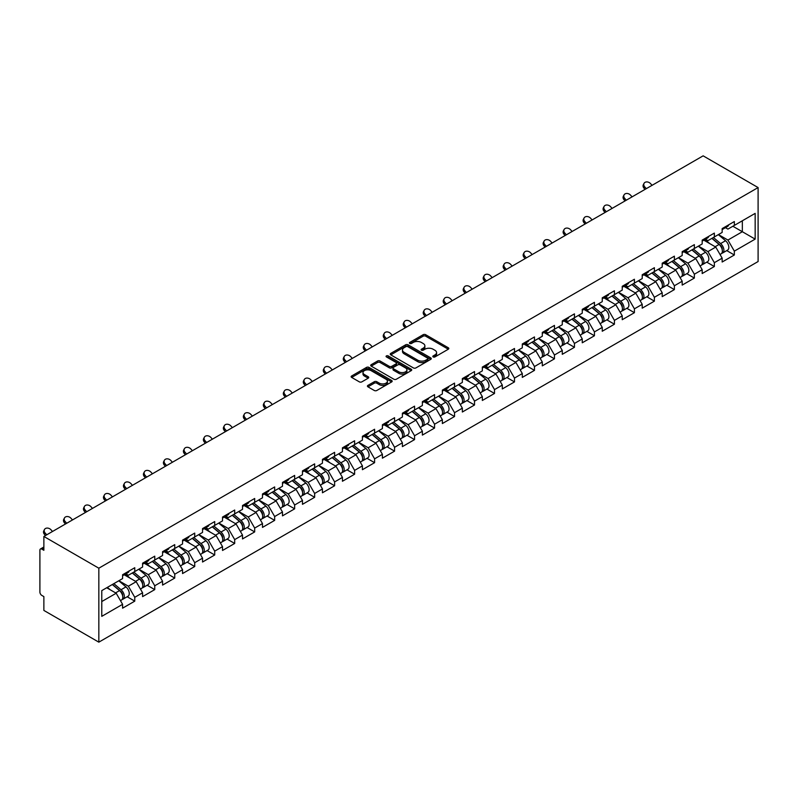 <?xml version="1.0" encoding="UTF-8"?>
<svg xmlns="http://www.w3.org/2000/svg" width="798" height="798" viewBox="0 0 798 798"><rect width="100%" height="100%" fill="white"/><g stroke="black" fill="none" stroke-linecap="round" stroke-linejoin="round"><path stroke-width="1.2" d="M433.174 356.935A1.247 0.718 0 0 0 434.94 356.935L448.296 349.225A1.776 1.027 0 0 0 448.825 348.497A1.776 1.027 0 0 0 448.296 347.768L425.663 334.701A1.776 1.027 0 0 0 423.149 334.701L409.793 342.412A1.247 0.718 0 0 0 409.424 342.921A1.247 0.718 0 0 0 409.793 343.429A1.247 0.718 0 0 0 411.549 343.429L413.274 342.432A5.696 3.282 0 0 1 421.324 342.432L423.209 343.519A5.696 3.282 0 0 1 424.875 345.843A5.696 3.282 0 0 1 423.209 348.167L421.484 349.165A1.247 0.718 0 0 0 421.115 349.674A1.247 0.718 0 0 0 421.484 350.182A1.247 0.718 0 0 0 423.239 350.182L424.975 349.185A5.696 3.282 0 0 1 433.025 349.185L434.91 350.272A5.696 3.282 0 0 1 436.576 352.596A5.696 3.282 0 0 1 434.91 354.92L433.174 355.918A1.247 0.718 0 0 0 432.815 356.427A1.247 0.718 0 0 0 433.174 356.935L433.174 355.918M367.948 385.374A1.776 1.027 0 0 0 367.419 386.102A1.776 1.027 0 0 0 367.948 386.831L374.292 390.491A1.776 1.027 0 0 0 376.806 390.491L391.648 381.933A1.776 1.027 0 0 0 392.167 381.205A1.776 1.027 0 0 0 391.648 380.476L369.015 367.409A1.776 1.027 0 0 0 366.501 367.409L351.659 375.978A1.776 1.027 0 0 0 351.14 376.696A1.776 1.027 0 0 0 351.659 377.424L359.329 381.853A1.776 1.027 0 0 0 361.843 381.853L368.197 378.192A1.776 1.027 0 0 0 368.716 377.464A1.776 1.027 0 0 0 368.197 376.736L364.397 374.541A4.758 2.743 0 0 1 363 372.596A4.758 2.743 0 0 1 365.933 370.063A4.758 2.743 0 0 1 371.12 370.661L386.023 379.259A4.758 2.743 0 0 1 387.419 381.205A4.758 2.743 0 0 1 384.476 383.738A4.758 2.743 0 0 1 379.289 383.14L376.806 381.713A1.776 1.027 0 0 0 374.292 381.713L367.948 385.374L367.948 386.831M43.87 536.465L703.138 155.839L758.1 187.57L98.832 568.196L43.87 536.465L43.87 550.291L41.825 549.114A2.713 1.566 -120 0 0 40.459 548.974A2.713 1.566 -120 0 0 39.9 550.221L39.9 592.086A2.713 1.566 -120 0 0 41.825 595.418L43.87 596.595L43.87 610.43L98.832 642.161L98.832 568.196M413.404 367.918A1.776 1.027 0 0 0 415.918 367.918L430.76 359.349A1.776 1.027 0 0 0 431.279 358.621A1.776 1.027 0 0 0 430.76 357.893L408.117 344.826A1.776 1.027 0 0 0 405.603 344.826L390.771 353.394A1.776 1.027 0 0 0 390.252 354.122A1.776 1.027 0 0 0 390.771 354.851L413.404 367.918M386.93 357.205A1.247 0.718 0 0 1 388.187 357.384L388.187 355.898L411.199 369.185A1.776 1.027 0 0 1 411.728 369.913A1.776 1.027 0 0 1 411.199 370.641L396.367 379.21A1.776 1.027 0 0 1 393.853 379.21L371.21 366.132L377.564 362.501L377.564 361.015L371.21 364.686A1.776 1.027 0 0 0 370.691 365.414A1.776 1.027 0 0 0 371.21 366.132L371.21 364.686M377.564 362.501A1.776 1.027 0 0 1 380.077 362.501L380.077 361.015A1.776 1.027 0 0 0 377.564 361.015M380.077 361.015L389.264 366.322A1.776 1.027 0 0 0 391.778 366.322L395.988 363.888A1.776 1.027 0 0 0 396.506 363.16A1.776 1.027 0 0 0 395.988 362.432L386.431 356.915A1.247 0.718 0 0 1 386.062 356.407A1.247 0.718 0 0 1 386.831 355.748A1.247 0.718 0 0 1 388.187 355.898M98.832 642.161L758.1 261.535L758.1 187.57M127.171 596.754L134.772 601.143L134.772 597.303L128.358 586.211L118.882 580.735M134.772 601.143L122.593 608.176L122.593 604.325L101.775 616.345L101.775 590.61L122.593 578.59L122.593 574.74L134.772 567.717L134.772 571.558L142.583 567.049L142.583 563.198L154.752 556.176L154.752 560.026L162.573 555.508L162.573 551.667L174.742 544.635L174.742 548.485L182.552 543.967L182.552 540.126L194.722 533.094L194.722 536.944L202.542 532.436L202.542 528.585L214.712 521.563L214.712 525.403L222.522 520.895L222.522 517.044L234.692 510.022L234.692 513.872L242.512 509.353L242.512 505.513L254.682 498.481L254.682 502.331L262.492 497.812L262.492 493.972L274.662 486.94L274.662 490.79L282.482 486.281L282.482 482.431L294.652 475.409L294.652 479.249L302.472 474.74L302.472 470.89L314.641 463.867L314.641 467.718L322.452 463.199L322.452 459.359L334.621 452.326L334.621 456.177L342.442 451.668L342.442 447.818L354.611 440.785L354.611 444.636L362.422 440.127L362.422 436.277L374.591 429.254L374.591 433.095L382.412 428.586L382.412 424.736L394.581 417.713L394.581 421.563L402.392 417.045L402.392 413.204L414.561 406.172L414.561 410.022L422.381 405.514L422.381 401.663L434.551 394.631L434.551 398.481L442.361 393.973L442.361 390.122L454.541 383.1L454.541 386.94L462.351 382.432L462.351 378.581L474.521 371.559L474.521 375.409L482.341 370.89L482.341 367.05L494.511 360.018L494.511 363.868L502.321 359.359L502.321 355.509L514.491 348.477L514.491 352.327L522.311 347.818L522.311 343.968L534.48 336.946L534.48 340.786L542.291 336.277L542.291 332.427L554.46 325.404L554.46 329.255L562.281 324.736L562.281 320.896L574.45 313.863L574.45 317.714L582.261 313.205L582.261 309.355L594.44 302.322L594.44 306.173L602.251 301.664L602.251 297.814L614.42 290.791L614.42 294.632L622.24 290.123L622.24 286.273L634.41 279.25L634.41 283.1L642.22 278.582L642.22 274.741L654.39 267.709L654.39 271.559L662.21 267.051L662.21 263.2L674.38 256.168L674.38 260.018L682.19 255.51L682.19 251.659L694.36 244.637L694.36 248.477L702.18 243.969L702.18 240.118L714.35 233.096L714.35 236.946L722.16 232.427L722.16 228.587L734.34 221.555L734.34 225.405L755.157 213.385L755.157 239.121L734.34 251.141L727.926 240.048L718.449 234.572M726.739 250.602L734.34 254.991L734.34 251.141M734.34 254.991L722.16 262.013L722.16 258.173L714.35 262.682L707.946 251.589L698.459 246.113M706.749 262.143L714.35 266.532L714.35 262.682M714.35 266.532L702.18 273.554L702.18 269.704L694.36 274.223L687.956 263.131L678.48 257.654M686.759 273.674L694.36 278.063L694.36 274.223M694.36 278.063L682.19 285.095L682.19 281.245L674.38 285.764L667.976 274.662L658.49 269.195M666.779 285.215L674.38 289.604L674.38 285.764M674.38 289.604L662.21 296.637L662.21 292.786L654.39 297.295L647.986 286.203L638.51 280.726M646.789 296.756L654.39 301.145L654.39 297.295M654.39 301.145L642.22 308.168L642.22 304.327L634.41 308.836L628.006 297.744L618.52 292.268M626.809 308.297L634.41 312.686L634.41 308.836M634.41 312.686L622.24 319.709L622.24 315.858L614.42 320.377L608.016 309.285L598.54 303.809M606.819 319.828L614.42 324.217L614.42 320.377M614.42 324.217L602.251 331.25L602.251 327.399L594.44 331.918L588.026 320.816L578.55 315.35M586.839 331.37L594.44 335.759L594.44 331.918M594.44 335.759L582.261 342.791L582.261 338.941L574.45 343.449L568.046 332.357L558.56 326.881M566.849 342.911L574.45 347.3L574.45 343.449M574.45 347.3L562.281 354.322L562.281 350.482L554.46 354.99L548.056 343.898L538.58 338.422M546.859 354.452L554.46 358.841L554.46 354.99M554.46 358.841L542.291 365.863L542.291 362.013L534.48 366.531L528.077 355.439L518.59 349.963M526.88 365.983L534.48 370.372L534.48 366.531M534.48 370.372L522.311 377.404L522.311 373.554L514.491 378.072L508.087 366.97L498.61 361.504M506.89 377.524L514.491 381.913L514.491 378.072M514.491 381.913L502.321 388.945L502.321 385.095L494.511 389.604L488.107 378.511L478.62 373.035M486.91 389.065L494.511 393.454L494.511 389.604M494.511 393.454L482.341 400.476L482.341 396.636L474.521 401.145L468.117 390.052L458.641 384.576M466.92 400.606L474.521 404.995L474.521 401.145M474.521 404.995L462.351 412.017L462.351 408.167L454.541 412.686L448.127 401.594L438.651 396.117M446.94 412.137L454.541 416.526L454.541 412.686M454.541 416.526L442.361 423.558L442.361 419.708L434.551 424.227L428.147 413.125L418.661 407.658M426.95 423.678L434.551 428.067L434.551 424.227M434.551 428.067L422.381 435.1L422.381 431.249L414.561 435.758L408.157 424.666L398.681 419.189M406.96 435.219L414.561 439.608L414.561 435.758M414.561 439.608L402.392 446.631L402.392 442.79L394.581 447.299L388.177 436.207L378.691 430.73M386.98 446.76L394.581 451.149L394.581 447.299M394.581 451.149L382.412 458.172L382.412 454.321L374.591 458.84L368.187 447.748L358.711 442.272M366.99 458.291L374.591 462.68L374.591 458.84M374.591 462.68L362.422 469.713L362.422 465.862L354.611 470.381L348.207 459.279L338.721 453.813M347.01 469.832L354.611 474.221L354.611 470.381M354.611 474.221L342.442 481.254L342.442 477.404L334.621 481.912L328.217 470.82L318.741 465.344M327.02 481.374L334.621 485.763L334.621 481.912M334.621 485.763L322.452 492.785L322.452 488.945L314.641 493.453L308.228 482.361L298.751 476.885M307.04 492.915L314.641 497.304L314.641 493.453M314.641 497.304L302.472 504.326L302.472 500.476L294.652 504.994L288.248 493.902L278.761 488.426M287.051 504.446L294.652 508.835L294.652 504.994M294.652 508.835L282.482 515.867L282.482 512.017L274.662 516.535L268.258 505.433L258.781 499.967M267.061 515.987L274.662 520.376L274.662 516.535M274.662 520.376L262.492 527.408L262.492 523.558L254.682 528.067L248.278 516.974L238.792 511.498M247.081 527.528L254.682 531.917L254.682 528.067M254.682 531.917L242.512 538.939L242.512 535.099L234.692 539.608L228.288 528.515L218.812 523.039M227.091 539.069L234.692 543.458L234.692 539.608M234.692 543.458L222.522 550.48L222.522 546.63L214.712 551.149L208.308 540.056L198.822 534.58M207.111 550.6L214.712 554.989L214.712 551.149M214.712 554.989L202.542 562.021L202.542 558.171L194.722 562.69L188.318 551.588L178.842 546.121M187.121 562.141L194.722 566.53L194.722 562.69M194.722 566.53L182.552 573.562L182.552 569.712L174.742 574.221L168.328 563.129L158.852 557.652M167.141 573.682L174.742 578.071L174.742 574.221M174.742 578.071L162.573 585.094L162.573 581.253L154.752 585.762L148.348 574.67L138.862 569.193M147.151 585.223L154.752 589.612L154.752 585.762M154.752 589.612L142.583 596.635L142.583 592.784L134.772 597.303M125.885 573.832L128.358 575.258L134.772 571.558M128.358 586.211L136.179 581.692L124.219 574.789M142.583 592.784L136.179 581.692M145.874 562.291L148.348 563.717L154.752 560.026M148.348 574.67L156.159 570.151L144.209 563.248M162.573 581.253L156.159 570.151M165.854 550.75L168.328 552.186L174.742 548.485M168.328 563.129L176.149 558.62L164.189 551.717M182.552 569.712L176.149 558.62M185.844 539.209L188.318 540.645L194.722 536.944M188.318 551.588L196.138 547.079L184.178 540.176M202.542 558.171L196.138 547.079M205.824 527.678L208.308 529.104L214.712 525.403M208.308 540.056L216.118 535.538L204.158 528.635M222.522 546.63L216.118 535.538M225.814 516.136L228.288 517.563L234.692 513.872M228.288 528.515L236.108 523.997L224.148 517.094M242.512 535.099L236.108 523.997M245.794 504.595L248.278 506.032L254.682 502.331M248.278 516.974L256.088 512.466L244.138 505.563M262.492 523.558L256.088 512.466M265.784 493.054L268.258 494.491L274.662 490.79M268.258 505.433L276.078 500.925L264.118 494.022M282.482 512.017L276.078 500.925M285.774 481.523L288.248 482.95L294.652 479.249M288.248 493.902L296.058 489.383L284.108 482.481M302.472 500.476L296.058 489.383M305.754 469.982L308.228 471.409L314.641 467.718M308.228 482.361L316.048 477.842L304.088 470.94M322.452 488.945L316.048 477.842M325.744 458.441L328.217 459.877L334.621 456.177M328.217 470.82L336.028 466.311L324.078 459.409M342.442 477.404L336.028 466.311M345.724 446.9L348.207 448.336L354.611 444.636M348.207 459.279L356.018 454.77L344.058 447.868M362.422 465.862L356.018 454.77M365.713 435.369L368.187 436.795L374.591 433.095M368.187 447.748L376.008 443.229L364.048 436.326M382.412 454.321L376.008 443.229M385.693 423.828L388.177 425.254L394.581 421.563M388.177 436.207L395.988 431.688L384.028 424.785M402.392 442.79L395.988 431.688M405.683 412.287L408.157 413.723L414.561 410.022M408.157 424.666L415.977 420.157L404.017 413.254M422.381 431.249L415.977 420.157M425.673 400.746L428.147 402.182L434.551 398.481M428.147 413.125L435.957 408.616L424.007 401.713M442.361 419.708L435.957 408.616M445.653 389.215L448.127 390.641L454.541 386.94M448.127 401.594L455.947 397.075L443.987 390.172M462.351 408.167L455.947 397.075M465.643 377.673L468.117 379.1L474.521 375.409M468.117 390.052L475.927 385.534L463.977 378.631M482.341 396.636L475.927 385.534M485.623 366.132L488.107 367.569L494.511 363.868M488.107 378.511L495.917 374.003L483.957 367.1M502.321 385.095L495.917 374.003M505.613 354.601L508.087 356.028L514.491 352.327M508.087 366.97L515.907 362.462L503.947 355.559M522.311 373.554L515.907 362.462M525.593 343.06L528.077 344.487L534.48 340.786M528.077 355.439L535.887 350.921L523.927 344.018M542.291 362.013L535.887 350.921M545.583 331.519L548.056 332.946L554.46 329.255M548.056 343.898L555.877 339.379L543.917 332.477M562.281 350.482L555.877 339.379M565.573 319.978L568.046 321.414L574.45 317.714M568.046 332.357L575.857 327.848L563.907 320.946M582.261 338.941L575.857 327.848M585.552 308.447L588.026 309.873L594.44 306.173M588.026 320.816L595.847 316.307L583.887 309.405M602.251 327.399L595.847 316.307M605.542 296.906L608.016 298.332L614.42 294.632M608.016 309.285L615.827 304.766L603.877 297.863M622.24 315.858L615.827 304.766M625.522 285.365L628.006 286.791L634.41 283.1M628.006 297.744L635.816 293.225L623.856 286.322M642.22 304.327L635.816 293.225M645.512 273.824L647.986 275.26L654.39 271.559M647.986 286.203L655.806 281.694L643.846 274.791M662.21 292.786L655.806 281.694M665.492 262.293L667.976 263.719L674.38 260.018M667.976 274.662L675.786 270.153L663.826 263.25M682.19 281.245L675.786 270.153M685.482 250.752L687.956 252.178L694.36 248.477M687.956 263.131L695.776 258.612L683.816 251.709M702.18 269.704L695.776 258.612M705.472 239.21L707.946 240.637L714.35 236.946M707.946 251.589L715.756 247.071L703.806 240.168M722.16 258.173L715.756 247.071M725.452 227.669L727.926 229.106L734.34 225.405M727.926 240.048L742.34 231.729L742.34 220.777L755.157 213.385M732.863 226.253L755.157 239.121M101.775 601.552L116.189 593.233L106.713 587.757M122.593 604.325L116.189 593.233M433.673 357.115L434.91 356.397A5.696 3.282 0 0 0 436.576 354.073L436.576 352.596M424.875 345.843L424.875 347.32A5.696 3.282 0 0 1 423.209 349.644L421.982 350.362M448.296 347.768L448.296 349.225L425.663 336.177A1.776 1.027 0 0 0 423.149 336.177L410.282 343.609M430.73 359.359L408.117 346.312A1.776 1.027 0 0 0 405.603 346.312L390.791 354.861L390.771 353.394M427.618 359.13A1.247 0.718 0 0 0 427.977 358.621A1.247 0.718 0 0 0 427.618 358.112L407.748 346.641A1.247 0.718 0 0 0 405.983 346.641L404.157 347.699A5.696 3.282 0 0 0 402.491 350.023A5.696 3.282 0 0 0 404.157 352.347L417.743 360.187A5.696 3.282 0 0 0 425.793 360.187L427.618 359.13L427.618 360.606A1.247 0.718 0 0 0 427.977 360.098L427.977 358.621M402.491 350.023L402.491 351.499A5.696 3.282 0 0 0 404.157 353.823L404.157 352.347M427.618 360.606L425.793 361.664A5.696 3.282 0 0 1 417.743 361.664L404.157 353.823M380.077 362.501L389.264 367.798A1.776 1.027 0 0 0 391.778 367.798L395.988 365.364A1.776 1.027 0 0 0 396.506 364.636L396.506 363.16M388.187 357.384L411.179 370.651M398.781 371.818A4.758 2.743 0 0 0 403.968 372.417A4.758 2.743 0 0 0 406.91 369.873A4.758 2.743 0 0 0 405.514 367.938L400.267 364.905A1.776 1.027 0 0 0 397.743 364.905L393.534 367.339A1.776 1.027 0 0 0 393.015 368.058A1.776 1.027 0 0 0 393.534 368.786L398.781 371.818L398.781 373.294A4.758 2.743 0 0 0 403.968 373.893A4.758 2.743 0 0 0 406.91 371.359L406.91 369.873M393.015 368.058L393.015 369.544A1.776 1.027 0 0 0 393.534 370.262L393.534 368.786M398.781 373.294L393.534 370.262M387.419 381.205L387.419 382.681A4.758 2.743 0 0 1 384.476 385.215A4.758 2.743 0 0 1 379.289 384.626L376.806 383.19A1.776 1.027 0 0 0 374.292 383.19L367.968 386.84M363 372.596L363 374.082A4.758 2.743 0 0 0 364.397 376.018L364.397 374.541M368.197 376.736L368.197 378.192L364.397 376.018M391.628 381.943L369.015 368.885A1.776 1.027 0 0 0 366.501 368.885L351.679 377.444M720.644 245.604L719.746 245.086M721.791 253.225A5.975 3.451 -120 0 0 722.659 252.956A5.975 3.451 -120 0 0 723.726 248.777A5.975 3.451 -120 0 0 720.614 243.57L713.402 237.485M722.659 252.956L727.586 250.113A5.975 3.451 -120 0 0 728.664 245.934A5.975 3.451 -120 0 0 725.552 240.727L718.34 234.642M712.015 238.293L720.245 245.225A3.621 2.095 60 0 1 722.2 249.694M720.025 254.472L721.123 253.844A5.975 3.451 -120 0 0 722.19 249.664A5.975 3.451 -120 0 0 719.078 244.457L711.866 238.373M709.791 243.629L704.923 239.52M645.063 189.375L644.066 188.268A4.08 3.122 -152.4 0 1 643.338 184.717L644.036 183.37A4.08 3.122 27.6 0 0 644.774 186.932L646.31 188.647M652.076 185.316L650.53 183.6A4.08 3.122 27.6 0 0 644.036 183.37M723.766 227.659A5.975 3.451 60 0 1 722.659 229.285A5.975 3.451 60 0 1 722.16 229.485M728.704 224.807A5.975 3.451 60 0 1 727.586 226.442L722.659 229.285M700.654 257.146L699.756 256.627M701.801 264.766A5.975 3.451 -120 0 0 702.669 264.497A5.975 3.451 -120 0 0 703.746 260.318A5.975 3.451 -120 0 0 700.634 255.111L693.422 249.026M702.669 264.497L707.607 261.644A5.975 3.451 -120 0 0 708.674 257.465A5.975 3.451 -120 0 0 705.562 252.258L698.35 246.173M692.036 249.824L700.255 256.766A3.621 2.095 60 0 1 702.21 261.235M700.045 266.013L701.133 265.385A5.975 3.451 -120 0 0 702.21 261.205A5.975 3.451 -120 0 0 699.098 255.998L691.886 249.914M689.801 255.17L684.943 251.061M680.664 268.677L679.776 268.168M681.811 276.308A5.975 3.451 -120 0 0 682.689 276.038A5.975 3.451 -120 0 0 683.756 271.859A5.975 3.451 -120 0 0 680.644 266.652L673.432 260.567M682.689 276.038L687.617 273.185A5.975 3.451 -120 0 0 688.694 269.006A5.975 3.451 -120 0 0 685.582 263.799L678.37 257.714M672.046 261.365L680.275 268.308A3.621 2.095 60 0 1 682.23 272.766M680.056 277.554L681.143 276.916A5.975 3.451 -120 0 0 682.22 272.746A5.975 3.451 -120 0 0 679.108 267.539L671.896 261.455M669.821 266.702L664.953 262.602M660.684 280.218L659.786 279.699M661.831 287.839A5.975 3.451 -120 0 0 662.699 287.569A5.975 3.451 -120 0 0 663.776 283.39A5.975 3.451 -120 0 0 660.664 278.183L653.452 272.098M662.699 287.569L667.627 284.726A5.975 3.451 -120 0 0 668.704 280.547A5.975 3.451 -120 0 0 665.592 275.34L658.38 269.255M652.056 272.906L660.285 279.839A3.621 2.095 60 0 1 662.24 284.307M660.076 289.085L661.163 288.457A5.975 3.451 -120 0 0 662.24 284.278A5.975 3.451 -120 0 0 659.118 279.071L651.916 272.986M649.831 278.243L644.964 274.143M640.694 291.759L639.797 291.24M641.841 299.38A5.975 3.451 -120 0 0 642.709 299.11A5.975 3.451 -120 0 0 643.787 294.931A5.975 3.451 -120 0 0 640.674 289.724L633.462 283.639M642.709 299.11L647.647 296.267A5.975 3.451 -120 0 0 648.724 292.088A5.975 3.451 -120 0 0 645.602 286.881L638.4 280.796M632.076 284.447L640.295 291.38A3.621 2.095 60 0 1 642.26 295.849M640.086 300.627L641.173 299.998A5.975 3.451 -120 0 0 642.25 295.819A5.975 3.451 -120 0 0 639.138 290.612L631.926 284.527M629.851 289.784L624.984 285.674M620.714 303.3L619.817 302.781M621.861 310.921A5.975 3.451 -120 0 0 622.729 310.651A5.975 3.451 -120 0 0 623.807 306.472A5.975 3.451 -120 0 0 620.684 301.265L613.482 295.18M622.729 310.651L627.657 307.799A5.975 3.451 -120 0 0 628.734 303.619A5.975 3.451 -120 0 0 625.622 298.412L618.41 292.327M612.086 295.978L620.315 302.921A3.621 2.095 60 0 1 622.27 307.39M620.106 312.168L621.193 311.539A5.975 3.451 -120 0 0 622.26 307.36A5.975 3.451 -120 0 0 619.148 302.153L611.936 296.068M609.862 301.325L604.994 297.215M625.073 200.906L624.086 199.809A4.08 3.122 -152.4 0 1 623.358 196.248L624.056 194.912A4.08 3.122 27.6 0 0 624.784 198.463L626.33 200.188M632.096 196.857L630.55 195.141A4.08 3.122 27.6 0 0 624.056 194.912M703.786 239.201A5.975 3.451 60 0 1 702.669 240.826A5.975 3.451 60 0 1 702.18 241.026M708.714 236.348A5.975 3.451 60 0 1 707.607 237.974L702.669 240.826M605.084 212.448L604.096 211.35A4.08 3.122 -152.4 0 1 603.368 207.789L604.066 206.453A4.08 3.122 27.6 0 0 604.794 210.004L606.34 211.729M612.106 208.398L610.56 206.682A4.08 3.122 27.6 0 0 604.066 206.453M683.796 250.732A5.975 3.451 60 0 1 682.689 252.368A5.975 3.451 60 0 1 682.19 252.567M688.734 247.889A5.975 3.451 60 0 1 687.617 249.515L682.689 252.368M585.104 223.989L584.116 222.881A4.08 3.122 -152.4 0 1 583.378 219.33L584.086 217.994A4.08 3.122 27.6 0 0 584.814 221.545L586.36 223.26M592.126 219.939L590.58 218.213A4.08 3.122 27.6 0 0 584.086 217.994M663.816 262.273A5.975 3.451 60 0 1 662.699 263.899A5.975 3.451 60 0 1 662.21 264.108M668.744 259.43A5.975 3.451 60 0 1 667.627 261.056L662.699 263.899M565.114 235.53L564.126 234.422A4.08 3.122 -152.4 0 1 563.398 230.871L564.096 229.525A4.08 3.122 27.6 0 0 564.824 233.086L566.371 234.802M572.136 231.47L570.59 229.754A4.08 3.122 27.6 0 0 564.096 229.525M643.826 273.814A5.975 3.451 60 0 1 642.709 275.44A5.975 3.451 60 0 1 642.22 275.639M648.754 270.961A5.975 3.451 60 0 1 647.647 272.597L642.709 275.44M545.134 247.061L544.136 245.964A4.08 3.122 -152.4 0 1 543.408 242.402L544.116 241.066A4.08 3.122 27.6 0 0 544.844 244.617L546.381 246.343M552.146 243.011L550.61 241.295A4.08 3.122 27.6 0 0 544.116 241.066M623.837 285.355A5.975 3.451 60 0 1 622.729 286.981A5.975 3.451 60 0 1 622.24 287.18M628.774 282.502A5.975 3.451 60 0 1 627.657 284.128L622.729 286.981M600.724 314.831L599.827 314.322M601.872 322.462A5.975 3.451 -120 0 0 602.739 322.192A5.975 3.451 -120 0 0 603.817 318.013A5.975 3.451 -120 0 0 600.704 312.806L593.493 306.721M602.739 322.192L607.677 319.34A5.975 3.451 -120 0 0 608.744 315.16A5.975 3.451 -120 0 0 605.632 309.953L598.42 303.868M592.106 307.519L600.325 314.462A3.621 2.095 60 0 1 602.281 318.921M600.116 323.709L601.203 323.07A5.975 3.451 -120 0 0 602.281 318.901A5.975 3.451 -120 0 0 599.168 313.694L591.956 307.609M589.872 312.856L585.014 308.756M525.144 258.602L524.156 257.495A4.08 3.122 -152.4 0 1 523.428 253.944L524.126 252.607A4.08 3.122 27.6 0 0 524.855 256.158L526.401 257.874M532.166 254.552L530.62 252.836A4.08 3.122 27.6 0 0 524.126 252.607M603.857 296.886A5.975 3.451 60 0 1 602.739 298.522A5.975 3.451 60 0 1 602.251 298.721M608.784 294.043A5.975 3.451 60 0 1 607.677 295.669L602.739 298.522M580.745 326.372L579.847 325.853M581.892 333.993A5.975 3.451 -120 0 0 582.759 333.724A5.975 3.451 -120 0 0 583.827 329.544A5.975 3.451 -120 0 0 580.715 324.337L573.503 318.252M582.759 333.724L587.687 330.881A5.975 3.451 -120 0 0 588.764 326.701A5.975 3.451 -120 0 0 585.652 321.494L578.44 315.409M572.116 319.06L580.346 325.993A3.621 2.095 60 0 1 582.301 330.462M580.126 335.24L581.223 334.611A5.975 3.451 -120 0 0 582.291 330.432A5.975 3.451 -120 0 0 579.178 325.225L571.966 319.14M569.892 324.397L565.024 320.297M505.164 270.143L504.166 269.036A4.08 3.122 -152.4 0 1 503.438 265.485L504.137 264.148A4.08 3.122 27.6 0 0 504.875 267.699L506.411 269.415M512.176 266.093L510.63 264.367A4.08 3.122 27.6 0 0 504.137 264.148M583.867 308.427A5.975 3.451 60 0 1 582.759 310.053A5.975 3.451 60 0 1 582.261 310.262M588.804 305.584A5.975 3.451 60 0 1 587.687 307.21L582.759 310.053M560.755 337.913L559.857 337.394M561.902 345.534A5.975 3.451 -120 0 0 562.77 345.265A5.975 3.451 -120 0 0 563.847 341.085A5.975 3.451 -120 0 0 560.735 335.878L553.523 329.793M562.77 345.265L567.707 342.422A5.975 3.451 -120 0 0 568.775 338.242A5.975 3.451 -120 0 0 565.662 333.035L558.45 326.951M552.136 330.601L560.356 337.534A3.621 2.095 60 0 1 562.311 342.003M560.146 346.781L561.233 346.152A5.975 3.451 -120 0 0 562.311 341.973A5.975 3.451 -120 0 0 559.199 336.766L551.987 330.681M549.902 335.938L545.044 331.828M485.174 281.684L484.187 280.577A4.08 3.122 -152.4 0 1 483.458 277.026L484.157 275.679A4.08 3.122 27.6 0 0 484.885 279.24L486.431 280.956M492.196 277.624L490.65 275.909A4.08 3.122 27.6 0 0 484.157 275.679M563.887 319.968A5.975 3.451 60 0 1 562.77 321.594A5.975 3.451 60 0 1 562.281 321.794M568.814 317.115A5.975 3.451 60 0 1 567.707 318.751L562.77 321.594M540.765 349.454L539.877 348.935M541.912 357.075A5.975 3.451 -120 0 0 542.79 356.806A5.975 3.451 -120 0 0 543.857 352.626A5.975 3.451 -120 0 0 540.745 347.419L533.533 341.335M542.79 356.806L547.717 353.953A5.975 3.451 -120 0 0 548.795 349.773A5.975 3.451 -120 0 0 545.682 344.566L538.47 338.482M532.146 342.133L540.376 349.075A3.621 2.095 60 0 1 542.331 353.544M540.156 358.322L541.244 357.694A5.975 3.451 -120 0 0 542.321 353.514A5.975 3.451 -120 0 0 539.209 348.307L531.997 342.222M529.922 347.479L525.054 343.369M465.184 293.215L464.197 292.118A4.08 3.122 -152.4 0 1 463.468 288.557L464.167 287.22A4.08 3.122 27.6 0 0 464.895 290.771L466.441 292.497M472.207 289.165L470.66 287.45A4.08 3.122 27.6 0 0 464.167 287.22M543.897 331.509A5.975 3.451 60 0 1 542.79 333.135A5.975 3.451 60 0 1 542.291 333.335M548.834 328.656A5.975 3.451 60 0 1 547.717 330.282L542.79 333.135M520.785 360.985L519.887 360.477M521.932 368.616A5.975 3.451 -120 0 0 522.8 368.347A5.975 3.451 -120 0 0 523.877 364.167A5.975 3.451 -120 0 0 520.765 358.96L513.553 352.876M522.8 368.347L527.727 365.494A5.975 3.451 -120 0 0 528.805 361.314A5.975 3.451 -120 0 0 525.692 356.108L518.481 350.023M512.156 353.674L520.386 360.616A3.621 2.095 60 0 1 522.341 365.075M520.176 369.863L521.264 369.225A5.975 3.451 -120 0 0 522.341 365.055A5.975 3.451 -120 0 0 519.219 359.848L512.017 353.763M509.932 359.01L505.064 354.911M445.204 304.756L444.217 303.649A4.08 3.122 -152.4 0 1 443.479 300.098L444.187 298.761A4.08 3.122 27.6 0 0 444.915 302.312L446.461 304.028M452.227 300.706L450.68 298.991A4.08 3.122 27.6 0 0 444.187 298.761M523.917 343.04A5.975 3.451 60 0 1 522.8 344.676A5.975 3.451 60 0 1 522.311 344.876M528.845 340.197A5.975 3.451 60 0 1 527.727 341.823L522.8 344.676M500.795 372.526L499.897 372.008M501.942 380.147A5.975 3.451 -120 0 0 502.81 379.878A5.975 3.451 -120 0 0 503.887 375.698A5.975 3.451 -120 0 0 500.775 370.491L493.563 364.407M502.81 379.878L507.747 377.035A5.975 3.451 -120 0 0 508.825 372.856A5.975 3.451 -120 0 0 505.703 367.649L498.501 361.564M492.176 365.215L500.396 372.147A3.621 2.095 60 0 1 502.361 376.616M500.186 381.394L501.274 380.766A5.975 3.451 -120 0 0 502.351 376.586A5.975 3.451 -120 0 0 499.239 371.379L492.027 365.294M489.952 370.551L485.084 366.452M425.214 316.297L424.227 315.19A4.08 3.122 -152.4 0 1 423.499 311.639L424.197 310.302A4.08 3.122 27.6 0 0 424.925 313.853L426.471 315.569M432.237 312.247L430.691 310.522A4.08 3.122 27.6 0 0 424.197 310.302M503.927 354.581A5.975 3.451 60 0 1 502.81 356.207A5.975 3.451 60 0 1 502.321 356.417M508.855 351.738A5.975 3.451 60 0 1 507.747 353.364L502.81 356.207M480.815 384.067L479.917 383.549M481.962 391.688A5.975 3.451 -120 0 0 482.83 391.419A5.975 3.451 -120 0 0 483.907 387.239A5.975 3.451 -120 0 0 480.785 382.033L473.583 375.948M482.83 391.419L487.758 388.576A5.975 3.451 -120 0 0 488.835 384.397A5.975 3.451 -120 0 0 485.723 379.19L478.511 373.105M472.187 376.756L480.416 383.688A3.621 2.095 60 0 1 482.371 388.157M480.206 392.935L481.294 392.307A5.975 3.451 -120 0 0 482.361 388.127A5.975 3.451 -120 0 0 479.249 382.92L472.037 376.836M469.962 382.092L465.094 377.983M405.234 327.838L404.237 326.731A4.08 3.122 -152.4 0 1 403.509 323.18L404.217 321.833A4.08 3.122 27.6 0 0 404.945 325.394L406.481 327.11M412.247 323.779L410.711 322.063A4.08 3.122 27.6 0 0 404.217 321.833M483.937 366.122A5.975 3.451 60 0 1 482.83 367.748A5.975 3.451 60 0 1 482.341 367.948M488.875 363.27A5.975 3.451 60 0 1 487.758 364.905L482.83 367.748M460.825 395.609L459.927 395.09M461.972 403.229A5.975 3.451 -120 0 0 462.84 402.96A5.975 3.451 -120 0 0 463.917 398.781A5.975 3.451 -120 0 0 460.805 393.574L453.593 387.489M462.84 402.96L467.778 400.107A5.975 3.451 -120 0 0 468.845 395.928A5.975 3.451 -120 0 0 465.733 390.721L458.521 384.636M452.207 388.287L460.426 395.229A3.621 2.095 60 0 1 462.381 399.698M460.217 404.476L461.304 403.848A5.975 3.451 -120 0 0 462.381 399.668A5.975 3.451 -120 0 0 459.269 394.461L452.057 388.377M449.972 393.633L445.114 389.524M385.244 339.369L384.257 338.272A4.08 3.122 -152.4 0 1 383.529 334.711L384.227 333.374A4.08 3.122 27.6 0 0 384.955 336.926L386.501 338.651M392.267 335.32L390.721 333.604A4.08 3.122 27.6 0 0 384.227 333.374M463.957 377.663A5.975 3.451 60 0 1 462.84 379.289A5.975 3.451 60 0 1 462.351 379.489M468.885 374.811A5.975 3.451 60 0 1 467.778 376.437L462.84 379.289M440.845 407.14L439.947 406.631M441.992 414.77A5.975 3.451 -120 0 0 442.86 414.501A5.975 3.451 -120 0 0 443.927 410.322A5.975 3.451 -120 0 0 440.815 405.115L433.603 399.03M442.86 414.501L447.788 411.648A5.975 3.451 -120 0 0 448.865 407.469A5.975 3.451 -120 0 0 445.753 402.262L438.541 396.177M432.217 399.828L440.446 406.771A3.621 2.095 60 0 1 442.401 411.229M440.227 416.017L441.324 415.379A5.975 3.451 -120 0 0 442.391 411.209A5.975 3.451 -120 0 0 439.279 406.002L432.067 399.918M429.992 405.165L425.125 401.065M365.265 350.911L364.267 349.803A4.08 3.122 -152.4 0 1 363.539 346.252L364.237 344.916A4.08 3.122 27.6 0 0 364.975 348.467L366.511 350.182M372.277 346.861L370.741 345.145A4.08 3.122 27.6 0 0 364.237 344.916M443.967 389.195A5.975 3.451 60 0 1 442.86 390.83A5.975 3.451 60 0 1 442.361 391.03M448.905 386.352A5.975 3.451 60 0 1 447.788 387.978L442.86 390.83M420.855 418.681L419.957 418.162M422.002 426.302A5.975 3.451 -120 0 0 422.87 426.032A5.975 3.451 -120 0 0 423.947 421.853A5.975 3.451 -120 0 0 420.835 416.646L413.623 410.561M422.87 426.032L427.808 423.189A5.975 3.451 -120 0 0 428.875 419.01A5.975 3.451 -120 0 0 425.763 413.803L418.551 407.718M412.237 411.369L420.456 418.302A3.621 2.095 60 0 1 422.411 422.77M420.247 427.548L421.334 426.92A5.975 3.451 -120 0 0 422.411 422.741A5.975 3.451 -120 0 0 419.299 417.534L412.087 411.449M410.002 416.706L405.145 412.606M345.275 362.452L344.287 361.344A4.08 3.122 -152.4 0 1 343.559 357.793L344.257 356.457A4.08 3.122 27.6 0 0 344.985 360.008L346.531 361.723M352.297 358.402L350.751 356.676A4.08 3.122 27.6 0 0 344.257 356.457M423.987 400.736A5.975 3.451 60 0 1 422.87 402.362A5.975 3.451 60 0 1 422.381 402.571M428.915 397.893A5.975 3.451 60 0 1 427.808 399.519L422.87 402.362M400.875 430.222L399.978 429.703M402.012 437.843A5.975 3.451 -120 0 0 402.89 437.573A5.975 3.451 -120 0 0 403.958 433.394A5.975 3.451 -120 0 0 400.845 428.187L393.633 422.102M402.89 437.573L407.818 434.73A5.975 3.451 -120 0 0 408.895 430.551A5.975 3.451 -120 0 0 405.783 425.344L398.571 419.259M392.247 422.91L400.476 429.843A3.621 2.095 60 0 1 402.431 434.312M400.257 439.09L401.344 438.461A5.975 3.451 -120 0 0 402.421 434.282A5.975 3.451 -120 0 0 399.309 429.075L392.097 422.99M390.023 428.247L385.155 424.137M325.295 373.993L324.297 372.885A4.08 3.122 -152.4 0 1 323.569 369.334L324.267 367.988A4.08 3.122 27.6 0 0 324.995 371.549L326.542 373.264M332.307 369.933L330.761 368.217A4.08 3.122 27.6 0 0 324.267 367.988M403.997 412.277A5.975 3.451 60 0 1 402.89 413.903A5.975 3.451 60 0 1 402.392 414.102M408.935 409.424A5.975 3.451 60 0 1 407.818 411.06L402.89 413.903M380.885 441.763L379.988 441.244M382.033 449.384A5.975 3.451 -120 0 0 382.9 449.114A5.975 3.451 -120 0 0 383.978 444.935A5.975 3.451 -120 0 0 380.865 439.728L373.654 433.643M382.9 449.114L387.828 446.262A5.975 3.451 -120 0 0 388.905 442.082A5.975 3.451 -120 0 0 385.793 436.875L378.581 430.79M372.267 434.441L380.486 441.384A3.621 2.095 60 0 1 382.442 445.853M380.277 450.631L381.364 450.002A5.975 3.451 -120 0 0 382.442 445.823A5.975 3.451 -120 0 0 379.319 440.616L372.117 434.531M370.033 439.788L365.165 435.678M305.305 385.524L304.317 384.427A4.08 3.122 -152.4 0 1 303.579 380.865L304.287 379.529A4.08 3.122 27.6 0 0 305.016 383.08L306.562 384.806M312.327 381.474L310.781 379.758A4.08 3.122 27.6 0 0 304.287 379.529M384.018 423.818A5.975 3.451 60 0 1 382.9 425.444A5.975 3.451 60 0 1 382.412 425.643M388.945 420.965A5.975 3.451 60 0 1 387.828 422.591L382.9 425.444M360.896 453.294L359.998 452.785M362.043 460.925A5.975 3.451 -120 0 0 362.91 460.655A5.975 3.451 -120 0 0 363.988 456.476A5.975 3.451 -120 0 0 360.876 451.269L353.664 445.184M362.91 460.655L367.848 457.803A5.975 3.451 -120 0 0 368.925 453.623A5.975 3.451 -120 0 0 365.803 448.416L358.601 442.331M352.277 445.982L360.506 452.925A3.621 2.095 60 0 1 362.462 457.384M360.287 462.172L361.374 461.533A5.975 3.451 -120 0 0 362.452 457.364A5.975 3.451 -120 0 0 359.339 452.157L352.127 446.072M350.053 451.319L345.185 447.219M285.315 397.065L284.327 395.958A4.08 3.122 -152.4 0 1 283.599 392.407L284.297 391.07A4.08 3.122 27.6 0 0 285.026 394.621L286.572 396.337M292.337 393.015L290.791 391.289A4.08 3.122 27.6 0 0 284.297 391.07M364.028 435.349A5.975 3.451 60 0 1 362.91 436.985A5.975 3.451 60 0 1 362.422 437.184M368.955 432.506A5.975 3.451 60 0 1 367.848 434.132L362.91 436.985M340.916 464.835L340.018 464.316M342.063 472.456A5.975 3.451 -120 0 0 342.931 472.187A5.975 3.451 -120 0 0 344.008 468.007A5.975 3.451 -120 0 0 340.886 462.8L333.684 456.715M342.931 472.187L347.858 469.344A5.975 3.451 -120 0 0 348.935 465.164A5.975 3.451 -120 0 0 345.823 459.957L338.611 453.872M332.287 457.523L340.517 464.456A3.621 2.095 60 0 1 342.472 468.925M340.307 473.703L341.394 473.074A5.975 3.451 -120 0 0 342.462 468.895A5.975 3.451 -120 0 0 339.35 463.688L332.138 457.603M330.063 462.86L325.195 458.76M265.335 408.606L264.338 407.499A4.08 3.122 -152.4 0 1 263.609 403.948L264.318 402.611A4.08 3.122 27.6 0 0 265.046 406.162L266.592 407.878M272.347 404.556L270.811 402.83A4.08 3.122 27.6 0 0 264.318 402.611M344.038 446.89A5.975 3.451 60 0 1 342.931 448.516A5.975 3.451 60 0 1 342.442 448.725M348.975 444.047A5.975 3.451 60 0 1 347.858 445.673L342.931 448.516M320.926 476.376L320.028 475.857M322.073 483.997A5.975 3.451 -120 0 0 322.941 483.728A5.975 3.451 -120 0 0 324.018 479.548A5.975 3.451 -120 0 0 320.906 474.341L313.694 468.256M322.941 483.728L327.878 480.885A5.975 3.451 -120 0 0 328.956 476.705A5.975 3.451 -120 0 0 325.833 471.498L318.631 465.414M312.307 469.064L320.527 475.997A3.621 2.095 60 0 1 322.482 480.466M320.317 485.244L321.404 484.615A5.975 3.451 -120 0 0 322.482 480.436A5.975 3.451 -120 0 0 319.37 475.229L312.158 469.144M310.083 474.401L305.215 470.291M245.345 420.147L244.358 419.04A4.08 3.122 -152.4 0 1 243.629 415.489L244.328 414.142A4.08 3.122 27.6 0 0 245.056 417.703L246.602 419.419M252.368 416.087L250.821 414.371A4.08 3.122 27.6 0 0 244.328 414.142M324.058 458.431A5.975 3.451 60 0 1 322.941 460.057A5.975 3.451 60 0 1 322.452 460.256M328.985 455.578A5.975 3.451 60 0 1 327.878 457.214L322.941 460.057M300.946 487.917L300.048 487.398M302.093 495.538A5.975 3.451 -120 0 0 302.961 495.269A5.975 3.451 -120 0 0 304.028 491.089A5.975 3.451 -120 0 0 300.916 485.882L293.704 479.798M302.961 495.269L307.888 492.416A5.975 3.451 -120 0 0 308.966 488.236A5.975 3.451 -120 0 0 305.853 483.029L298.642 476.945M292.317 480.596L300.547 487.538A3.621 2.095 60 0 1 302.502 492.007M300.327 496.785L301.425 496.156A5.975 3.451 -120 0 0 302.492 491.977A5.975 3.451 -120 0 0 299.38 486.77L292.168 480.685M290.093 485.942L285.225 481.832M225.365 431.678L224.368 430.581A4.08 3.122 -152.4 0 1 223.639 427.02L224.338 425.683A4.08 3.122 27.6 0 0 225.076 429.234L226.612 430.96M232.378 427.628L230.841 425.913A4.08 3.122 27.6 0 0 224.338 425.683M304.068 469.972A5.975 3.451 60 0 1 302.961 471.598A5.975 3.451 60 0 1 302.472 471.798M309.006 467.119A5.975 3.451 60 0 1 307.888 468.745L302.961 471.598M280.956 499.448L280.058 498.94M282.103 507.079A5.975 3.451 -120 0 0 282.971 506.8A5.975 3.451 -120 0 0 284.048 502.63A5.975 3.451 -120 0 0 280.936 497.423L273.724 491.339M282.971 506.8L287.908 503.957A5.975 3.451 -120 0 0 288.976 499.777A5.975 3.451 -120 0 0 285.864 494.57L278.652 488.486M272.337 492.137L280.557 499.079A3.621 2.095 60 0 1 282.512 503.538M280.347 508.326L281.435 507.688A5.975 3.451 -120 0 0 282.512 503.518A5.975 3.451 -120 0 0 279.4 498.311L272.188 492.226M270.103 497.473L265.245 493.373M205.375 443.219L204.388 442.112A4.08 3.122 -152.4 0 1 203.66 438.561L204.358 437.224A4.08 3.122 27.6 0 0 205.086 440.775L206.632 442.491M212.398 439.169L210.852 437.444A4.08 3.122 27.6 0 0 204.358 437.224M284.088 481.503A5.975 3.451 60 0 1 282.971 483.139A5.975 3.451 60 0 1 282.482 483.339M289.016 478.66A5.975 3.451 60 0 1 287.908 480.286L282.971 483.139M260.976 510.989L260.078 510.471M262.113 518.61A5.975 3.451 -120 0 0 262.991 518.341A5.975 3.451 -120 0 0 264.058 514.161A5.975 3.451 -120 0 0 260.946 508.954L253.734 502.87M262.991 518.341L267.919 515.498A5.975 3.451 -120 0 0 268.996 511.319A5.975 3.451 -120 0 0 265.884 506.112L258.672 500.027M252.348 503.678L260.577 510.61A3.621 2.095 60 0 1 262.532 515.079M260.357 519.857L261.455 519.229A5.975 3.451 -120 0 0 262.522 515.049A5.975 3.451 -120 0 0 259.41 509.842L252.198 503.757M250.123 509.014L245.255 504.915M185.395 454.76L184.398 453.653A4.08 3.122 -152.4 0 1 183.67 450.102L184.368 448.765A4.08 3.122 27.6 0 0 185.096 452.316L186.642 454.032M192.408 450.71L190.862 448.985A4.08 3.122 27.6 0 0 184.368 448.765M264.098 493.044A5.975 3.451 60 0 1 262.991 494.67A5.975 3.451 60 0 1 262.492 494.88M269.036 490.201A5.975 3.451 60 0 1 267.919 491.827L262.991 494.67M240.986 522.53L240.088 522.012M242.133 530.151A5.975 3.451 -120 0 0 243.001 529.882A5.975 3.451 -120 0 0 244.078 525.702A5.975 3.451 -120 0 0 240.966 520.495L233.754 514.411M243.001 529.882L247.939 527.039A5.975 3.451 -120 0 0 249.006 522.86A5.975 3.451 -120 0 0 245.894 517.653L238.682 511.568M232.368 515.219L240.587 522.151A3.621 2.095 60 0 1 242.542 526.62M240.378 531.398L241.465 530.77A5.975 3.451 -120 0 0 242.542 526.59A5.975 3.451 -120 0 0 239.42 521.383L232.218 515.299M230.133 520.555L225.265 516.446M165.405 466.301L164.418 465.194A4.08 3.122 -152.4 0 1 163.68 461.643L164.388 460.296A4.08 3.122 27.6 0 0 165.116 463.857L166.662 465.573M172.428 462.241L170.882 460.526A4.08 3.122 27.6 0 0 164.388 460.296M244.118 504.585A5.975 3.451 60 0 1 243.001 506.211A5.975 3.451 60 0 1 242.512 506.411M249.046 501.733A5.975 3.451 60 0 1 247.939 503.368L243.001 506.211M220.996 534.071L220.108 533.553M222.143 541.692A5.975 3.451 -120 0 0 223.011 541.423A5.975 3.451 -120 0 0 224.088 537.244A5.975 3.451 -120 0 0 220.976 532.037L213.764 525.952M223.011 541.423L227.949 538.57A5.975 3.451 -120 0 0 229.026 534.391A5.975 3.451 -120 0 0 225.914 529.184L218.702 523.099M212.378 526.75L220.607 533.692A3.621 2.095 60 0 1 222.562 538.161M220.388 542.939L221.475 542.311A5.975 3.451 -120 0 0 222.552 538.131A5.975 3.451 -120 0 0 219.44 532.924L212.228 526.84M210.153 532.096L205.286 527.987M145.416 477.832L144.428 476.735A4.08 3.122 -152.4 0 1 143.7 473.174L144.398 471.837A4.08 3.122 27.6 0 0 145.126 475.389L146.672 477.114M152.438 473.783L150.892 472.067A4.08 3.122 27.6 0 0 144.398 471.837M224.128 516.126A5.975 3.451 60 0 1 223.011 517.752A5.975 3.451 60 0 1 222.522 517.952M229.066 513.274A5.975 3.451 60 0 1 227.949 514.9L223.011 517.752M201.016 545.603L200.118 545.094M202.163 553.233A5.975 3.451 -120 0 0 203.031 552.954A5.975 3.451 -120 0 0 204.108 548.785A5.975 3.451 -120 0 0 200.986 543.578L193.784 537.493M203.031 552.954L207.959 550.111A5.975 3.451 -120 0 0 209.036 545.932A5.975 3.451 -120 0 0 205.924 540.725L198.712 534.64M192.388 538.291L200.617 545.234A3.621 2.095 60 0 1 202.572 549.692M200.408 554.48L201.495 553.842A5.975 3.451 -120 0 0 202.572 549.672A5.975 3.451 -120 0 0 199.45 544.465L192.248 538.381M190.163 543.628L185.296 539.528M125.436 489.374L124.438 488.266A4.08 3.122 -152.4 0 1 123.71 484.715L124.418 483.379A4.08 3.122 27.6 0 0 125.146 486.93L126.692 488.645M132.458 485.324L130.912 483.598A4.08 3.122 27.6 0 0 124.418 483.379M204.138 527.658A5.975 3.451 60 0 1 203.031 529.293A5.975 3.451 60 0 1 202.542 529.493M209.076 524.815A5.975 3.451 60 0 1 207.959 526.441L203.031 529.293M181.026 557.144L180.129 556.625M182.173 564.765A5.975 3.451 -120 0 0 183.041 564.495A5.975 3.451 -120 0 0 184.119 560.316A5.975 3.451 -120 0 0 181.006 555.109L173.794 549.024M183.041 564.495L187.979 561.652A5.975 3.451 -120 0 0 189.056 557.473A5.975 3.451 -120 0 0 185.934 552.266L178.732 546.181M172.408 549.832L180.627 556.765A3.621 2.095 60 0 1 182.592 561.233M180.418 566.011L181.505 565.383A5.975 3.451 -120 0 0 182.582 561.203A5.975 3.451 -120 0 0 179.47 555.997L172.258 549.912M170.183 555.169L165.316 551.069M105.446 500.915L104.458 499.807A4.08 3.122 -152.4 0 1 103.73 496.256L104.428 494.92A4.08 3.122 27.6 0 0 105.156 498.471L106.703 500.186M112.468 496.865L110.922 495.139A4.08 3.122 27.6 0 0 104.428 494.92M184.158 539.199A5.975 3.451 60 0 1 183.041 540.825A5.975 3.451 60 0 1 182.552 541.034M189.086 536.356A5.975 3.451 60 0 1 187.979 537.982L183.041 540.825M161.046 568.685L160.149 568.166M162.194 576.306A5.975 3.451 -120 0 0 163.061 576.036A5.975 3.451 -120 0 0 164.129 571.857A5.975 3.451 -120 0 0 161.016 566.65L153.815 560.565M163.061 576.036L167.989 573.193A5.975 3.451 -120 0 0 169.066 569.014A5.975 3.451 -120 0 0 165.954 563.807L158.742 557.722M152.418 561.373L160.647 568.306A3.621 2.095 60 0 1 162.602 572.774M160.438 577.553L161.525 576.924A5.975 3.451 -120 0 0 162.593 572.745A5.975 3.451 -120 0 0 159.48 567.538L152.268 561.453M150.194 566.71L145.326 562.6M85.466 512.456L84.468 511.348A4.08 3.122 -152.4 0 1 83.74 507.797L84.438 506.451A4.08 3.122 27.6 0 0 85.177 510.012L86.713 511.727M92.478 508.396L90.942 506.68A4.08 3.122 27.6 0 0 84.438 506.451M164.169 550.74A5.975 3.451 60 0 1 163.061 552.366A5.975 3.451 60 0 1 162.573 552.565M169.106 547.887A5.975 3.451 60 0 1 167.989 549.523L163.061 552.366M141.056 580.226L140.159 579.707M142.204 587.847A5.975 3.451 -120 0 0 143.071 587.577A5.975 3.451 -120 0 0 144.149 583.398A5.975 3.451 -120 0 0 141.037 578.191L133.825 572.106M143.071 587.577L148.009 584.725A5.975 3.451 -120 0 0 149.076 580.545A5.975 3.451 -120 0 0 145.964 575.338L138.752 569.253M132.438 572.904L140.657 579.847A3.621 2.095 60 0 1 142.613 584.316M140.448 589.094L141.535 588.465A5.975 3.451 -120 0 0 142.613 584.286A5.975 3.451 -120 0 0 139.5 579.079L132.288 572.994M130.204 578.251L125.346 574.141M65.476 523.987L64.488 522.89A4.08 3.122 -152.4 0 1 63.76 519.328L64.458 517.992A4.08 3.122 27.6 0 0 65.187 521.543L66.733 523.269M72.498 519.937L70.952 518.221A4.08 3.122 27.6 0 0 64.458 517.992M144.189 562.281A5.975 3.451 60 0 1 143.071 563.907A5.975 3.451 60 0 1 142.583 564.106M149.116 559.428A5.975 3.451 60 0 1 148.009 561.054L143.071 563.907M121.077 591.757L120.179 591.248M122.224 599.388A5.975 3.451 -120 0 0 123.092 599.108A5.975 3.451 -120 0 0 124.159 594.939A5.975 3.451 -120 0 0 121.047 589.732L113.835 583.647M123.092 599.108L128.019 596.266A5.975 3.451 -120 0 0 129.096 592.086A5.975 3.451 -120 0 0 125.984 586.879L118.772 580.794M112.448 584.445L120.678 591.388A3.621 2.095 60 0 1 122.633 595.847M120.458 600.625L121.555 599.996A5.975 3.451 -120 0 0 122.623 595.827A5.975 3.451 -120 0 0 119.51 590.62L112.299 584.535M110.224 589.782L107.371 587.378M45.496 535.528L44.498 534.421A4.08 3.122 -152.4 0 1 43.77 530.87L44.469 529.533A4.08 3.122 27.6 0 0 45.197 533.084L46.743 534.8M52.508 531.478L50.962 529.752A4.08 3.122 27.6 0 0 44.469 529.533M124.199 573.812A5.975 3.451 60 0 1 123.092 575.448A5.975 3.451 60 0 1 122.593 575.647M129.136 570.969A5.975 3.451 60 0 1 128.019 572.595L123.092 575.448M43.87 547.927L41.825 549.114M434.91 356.397L434.91 354.92M421.484 350.182L421.484 349.165M423.209 349.644L423.209 348.167M409.793 343.429L409.793 342.412M423.149 336.177L423.149 334.701M425.663 336.177L425.663 334.701M405.603 346.312L405.603 344.826M408.117 346.312L408.117 344.826M430.76 359.349L430.76 357.893M417.743 361.664L417.743 360.187M425.793 361.664L425.793 360.187M389.264 367.798L389.264 366.322M391.778 367.798L391.778 366.322M395.988 365.364L395.988 363.888M411.199 370.641L411.199 369.185M374.292 383.19L374.292 381.713M376.806 383.19L376.806 381.713M379.289 384.626L379.289 383.14M351.659 377.424L351.659 375.978M366.501 368.885L366.501 367.409M369.015 368.885L369.015 367.409M391.648 381.933L391.648 380.476M720.614 243.57L725.552 240.727M715.148 246.722L719.078 244.457M644.774 186.932L644.066 188.268M700.634 255.111L705.562 252.258M695.168 258.263L699.098 255.998M680.644 266.652L685.582 263.799M675.178 269.804L679.108 267.539M660.664 278.183L665.592 275.34M655.198 281.345L659.118 279.071M640.674 289.724L645.602 286.881M635.208 292.876L639.138 290.612M620.684 301.265L625.622 298.412M615.228 304.417L619.148 302.153M624.784 198.463L624.086 199.809M604.794 210.004L604.096 211.35M584.814 221.545L584.116 222.881M564.824 233.086L564.126 234.422M544.844 244.617L544.136 245.964M600.704 312.806L605.632 309.953M595.238 315.958L599.168 313.694M524.855 256.158L524.156 257.495M580.715 324.337L585.652 321.494M575.248 327.499L579.178 325.225M504.875 267.699L504.166 269.036M560.735 335.878L565.662 333.035M555.268 339.03L559.199 336.766M484.885 279.24L484.187 280.577M540.745 347.419L545.682 344.566M535.278 350.571L539.209 348.307M464.895 290.771L464.197 292.118M520.765 358.96L525.692 356.108M515.299 362.112L519.219 359.848M444.915 302.312L444.217 303.649M500.775 370.491L505.703 367.649M495.309 373.654L499.239 371.379M424.925 313.853L424.227 315.19M480.785 382.033L485.723 379.19M475.329 385.185L479.249 382.92M404.945 325.394L404.237 326.731M460.805 393.574L465.733 390.721M455.339 396.726L459.269 394.461M384.955 336.926L384.257 338.272M440.815 405.115L445.753 402.262M435.349 408.267L439.279 406.002M364.975 348.467L364.267 349.803M420.835 416.646L425.763 413.803M415.369 419.808L419.299 417.534M344.985 360.008L344.287 361.344M400.845 428.187L405.783 425.344M395.379 431.339L399.309 429.075M324.995 371.549L324.297 372.885M380.865 439.728L385.793 436.875M375.399 442.88L379.319 440.616M305.016 383.08L304.317 384.427M360.876 451.269L365.803 448.416M355.409 454.421L359.339 452.157M285.026 394.621L284.327 395.958M340.886 462.8L345.823 459.957M335.429 465.962L339.35 463.688M265.046 406.162L264.338 407.499M320.906 474.341L325.833 471.498M315.439 477.493L319.37 475.229M245.056 417.703L244.358 419.04M300.916 485.882L305.853 483.029M295.45 489.034L299.38 486.77M225.076 429.234L224.368 430.581M280.936 497.423L285.864 494.57M275.47 500.575L279.4 498.311M205.086 440.775L204.388 442.112M260.946 508.954L265.884 506.112M255.48 512.116L259.41 509.842M185.096 452.316L184.398 453.653M240.966 520.495L245.894 517.653M235.5 523.648L239.42 521.383M165.116 463.857L164.418 465.194M220.976 532.037L225.914 529.184M215.51 535.189L219.44 532.924M145.126 475.389L144.428 476.735M200.986 543.578L205.924 540.725M195.53 546.73L199.45 544.465M125.146 486.93L124.438 488.266M181.006 555.109L185.934 552.266M175.54 558.271L179.47 555.997M105.156 498.471L104.458 499.807M161.016 566.65L165.954 563.807M155.56 569.802L159.48 567.538M85.177 510.012L84.468 511.348M141.037 578.191L145.964 575.338M135.57 581.343L139.5 579.079M65.187 521.543L64.488 522.89M121.047 589.732L125.984 586.879M115.58 592.884L119.51 590.62M45.197 533.084L44.498 534.421M43.87 547.009L40.459 548.974"/></g></svg>
